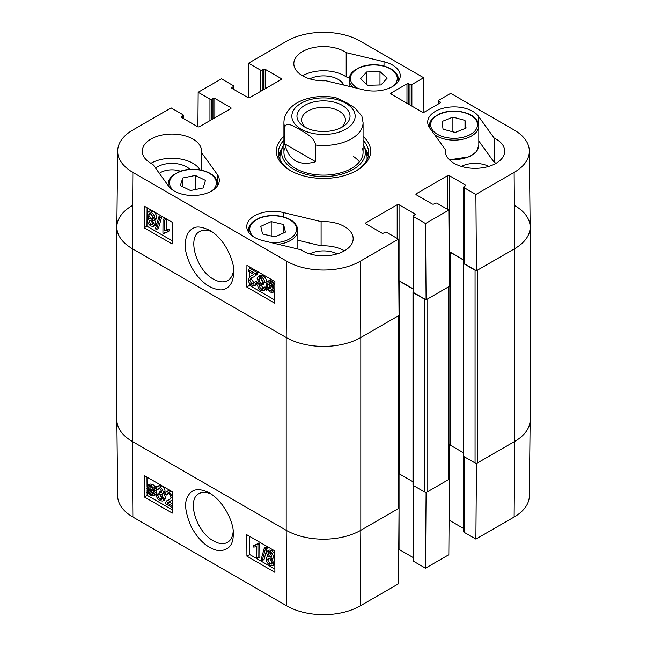 <?xml version="1.0" encoding="UTF-8"?>
<svg xmlns="http://www.w3.org/2000/svg" width="647" height="647" viewBox="0 0 647 647"><rect width="100%" height="100%" fill="white"/><g stroke="black" fill="none" stroke-linecap="round" stroke-linejoin="round"><path stroke-width="0.97" d="M172.272 507.596L165.09 503.455L166.635 500.859L169.846 499.395L171.229 497.26L169.021 493.677L167.371 493.443L166.764 495.052L165.284 494.025L166.247 491.874L169.045 492.335L172.183 495.845M166.635 500.859L170.582 498.853M168.649 493.491L166.764 495.052M166.247 491.874L168.115 490.782L170.905 491.243L172.151 492.132M172.215 499.953L167.072 503.018L172.256 506.011M168.972 501.878L167.072 503.018M168.94 501.918L172.239 503.827M157.633 495.392L159.938 499.347L161.637 499.524L162.316 497.931L160.011 494.009L159.008 493.612L159.154 492.262L161.297 492.715L161.75 491.55L159.817 488.356L158.394 488.178L157.731 489.561L156.299 488.436L157.278 486.657L159.785 486.989C161.92 488.445 163.068 490.256 163.222 492.432L162.526 494.041L161.637 494.219L163.837 498.78L162.834 501.053L159.938 500.697C157.771 499.306 156.534 497.333 156.21 494.785L157.633 495.392L159.502 494.3L162.276 498.473M161.75 491.566L161.014 491.162L159.154 492.262M159.631 488.25L157.731 489.561M157.278 486.657L159.146 485.565L161.645 485.897C163.78 487.345 164.928 489.164 165.09 491.34L164.395 492.949L162.526 494.041M163.497 493.127L165.705 497.68L164.694 499.961L162.834 501.053M159.502 494.3L158.07 493.685L156.21 494.785M153.307 489.472L153.808 492.173L152.943 494.591L150.969 494.365L149.093 492.496L153.307 489.472M153.379 489.666L150.961 491.397L153.638 493.621M151.778 492.44L149.91 493.54M150.961 491.397L149.093 492.496M152.829 488.517L148.6 491.55L148.074 488.817L148.899 486.358L150.937 486.593L152.829 488.517M150.104 486.237L150.072 489.148L148.212 490.248M150.072 489.148L150.468 490.458M154.463 487.345L155.037 488.234L154.035 488.946L154.956 492.796L153.8 495.82L151.01 495.481L148.422 492.974L147.467 493.661L146.893 492.779L147.896 492.06L146.926 488.178L148.09 485.121L150.921 485.493L153.509 488.032L156.331 486.253L156.841 487.045M156.695 487.264L155.037 488.234M156.671 487.304L154.035 488.946M155.903 487.854L156.825 491.696L155.66 494.72L153.8 495.82M148.486 493.063L147.467 493.661M148.09 485.121L149.958 484.029L152.781 484.393L155.377 486.932M268.06 553.816L268.562 552.692L269.936 552.861L271.837 556.088L271.336 557.245L269.977 557.067L268.06 553.816L269.807 552.789M269.928 552.716L271.845 555.967M269.532 558.183L272.338 562.971M267.64 559.736L268.287 558.191L269.945 558.393L272.363 562.526L271.724 564.063L270.034 563.852L267.64 559.736L269.5 558.636M266.588 553.023L267.405 551.139L269.904 551.503C272.055 552.926 273.188 554.746 273.317 556.946L272.678 558.498L271.611 558.636L273.843 563.351L272.872 565.591L270.034 565.195C267.599 563.594 266.313 561.483 266.16 558.871L266.952 556.841L268.368 556.768L266.588 553.023M267.405 551.139L269.273 550.039L271.764 550.403L274.765 553.889M274.789 557.196L272.678 558.498M273.786 557.851L274.805 559.178M274.846 564.427L272.872 565.591M264.283 548.082L265.44 548.753L262.172 560.65L261.016 559.987L264.283 548.082L266.152 546.99L267.308 547.653L265.44 548.753M267.308 547.653L264.033 559.558L262.172 560.65M256.584 557.204L256.511 546.723L253.664 547.055L253.648 545.461L256.083 544.92L256.988 544.046L257.918 544.58L258.016 558.029L256.584 557.204M256.851 544.256L253.648 545.461M257.918 544.58L259.779 543.48L258.857 542.946L256.988 544.046M259.779 543.48L259.884 556.938L258.016 558.029M146.99 477.13L147.063 486.746M147.087 489.779L147.112 492.626M147.112 493.127L147.128 495.303L172.288 509.828M249.588 536.363L249.726 554.536L274.878 569.053M246.928 556.177L246.766 534.729L274.74 550.888L274.902 572.328L246.928 556.177L249.726 554.536M144.33 496.945L144.168 475.496L172.151 491.655L172.312 513.095L144.33 496.945L147.128 495.303M233.146 531.85C232.661 536.881 230.785 540.366 227.518 542.323C223.66 544.483 218.977 544.006 213.478 540.884C196.373 532.093 186.441 499.403 199.009 493.621C202.406 491.801 206.466 491.955 211.189 494.065M209.304 492.893L209.135 492.796C199.025 487.765 192.013 488.808 188.091 495.917C183.934 502.218 185.066 512.659 191.48 527.24C199.252 541.094 208.399 548.915 218.912 550.71C228.585 550.387 233.365 544.911 233.243 534.301C234.44 524.135 224.388 501.449 209.304 492.893M132.878 517.018L286.767 605.867A51.946 29.988 0 0 0 360.233 605.867L398.471 583.788L399.045 508.194L360.808 530.273A52.763 30.458 180 0 1 286.192 530.273L132.303 441.424A52.763 30.458 180 0 1 116.856 420.073L117.665 495.998A51.946 29.988 0 0 0 132.878 517.018L132.303 441.424A52.763 30.458 180 0 1 116.848 419.887L116.848 227.113A52.763 30.458 180 0 1 132.303 205.576M475.99 463.236L476.459 463.503L475.885 539.097L464.101 532.295A1.318 0.76 180 0 1 463.713 531.753L463.713 456.41M475.885 539.097L514.122 517.018A51.946 29.988 0 0 0 529.335 495.998L530.144 420.073A52.763 30.458 180 0 1 514.697 441.424L476.459 463.503M399.045 508.194L398.592 507.935M425.629 492.31L426.09 492.577L425.516 568.171L448.832 554.714L449.406 479.12L426.09 492.577M449.406 479.12L448.961 478.861M463.713 528.567L449.406 520.309A1.318 0.76 0 0 0 449.099 520.18M425.516 568.171L413.732 561.37A1.318 0.76 180 0 1 413.352 560.828L413.352 485.493M413.352 557.649L399.045 549.392A1.318 0.76 0 0 0 398.73 549.254M159.332 173.307A16.215 9.357 180 0 1 180.416 171.212M283.928 144.418A41.893 24.19 0 0 0 282.262 148.098A45.177 26.082 0 0 0 278.614 155.765M368.386 155.765A45.177 26.082 0 0 0 364.73 148.066A41.893 24.19 0 0 0 363.072 144.418M280.062 159.963A43.584 25.168 0 0 1 280.596 153.46L282.262 148.098A41.893 24.19 0 0 0 304.632 173.962A41.893 24.19 0 0 0 353.949 168.98A41.893 24.19 0 0 0 364.738 148.098L366.404 153.46A43.584 25.168 0 0 1 366.938 159.963M284.551 148.236A39.572 22.847 0 0 0 305.675 172.66A39.572 22.847 0 0 0 352.259 167.961A39.572 22.847 0 0 0 362.449 148.236M359.425 161.839A39.572 22.847 0 0 0 353.642 156.606M349.34 77.632L346.194 76.88A29.673 17.137 0 0 0 302.513 75.804M343.727 85.056A20.833 12.026 0 0 0 338.227 79.419A20.833 12.026 0 0 0 309.767 78.877M496.039 163.303A29.673 17.137 0 0 0 494.179 162.316L478.804 141.014M488.792 166.376A20.833 12.026 0 0 0 461.327 166.376M344.487 250.801A29.673 17.137 0 0 0 321.098 245.844L297.871 240.255M337.233 253.875A20.833 12.026 0 0 0 309.767 253.875M199.98 169.805A29.673 17.137 0 0 0 150.961 163.303M189.886 169.312A20.833 12.026 0 0 0 186.676 166.918A20.833 12.026 0 0 0 155.515 168.026M248.238 269.556L255.945 274.005L255.767 275.064L254.271 276.673L251.173 278.073L249.661 280.28L251.837 283.887L253.478 284.13L254.134 282.496L255.605 283.515L254.586 285.699L251.788 285.238C249.459 283.709 248.262 281.76 248.181 279.391L249.896 276.576L253.939 274.457L248.23 271.158L248.238 269.556L250.106 268.505L257.813 272.953L255.945 274.005M257.813 272.953L257.635 274.005L255.767 275.064M257.635 274.005L254.271 276.673M252.29 277.531L251.521 279.221L254.093 283.03M255.605 283.515L257.474 282.464L255.994 281.437L254.134 282.496M257.474 282.464L256.447 284.64L254.586 285.699M249.896 276.576L253.85 274.563M263.345 282.1L261.081 278.121L259.39 277.935L258.663 279.561L260.927 283.507L261.93 283.904L261.768 285.262L259.617 284.809L259.14 285.99L261.032 289.209L262.464 289.387L263.159 287.98L264.583 289.104L263.547 290.915L261.048 290.584C258.921 289.128 257.789 287.308 257.668 285.109L258.404 283.475L259.293 283.297L257.142 278.711L258.218 276.398L261.097 276.754C263.264 278.153 264.494 280.135 264.777 282.707L263.345 282.1M260.587 277.887L262.787 282.448L263.798 282.844L261.93 283.904M263.798 282.844L263.636 284.211L261.768 285.262M261.008 284.858L263.111 288.263M264.583 289.104L266.451 288.052L265.019 286.928L263.159 287.98M266.451 288.052L266.095 289.144M265.925 289.403L263.547 290.915M258.218 276.398L260.086 275.339L262.965 275.695C265.133 277.094 266.354 279.075 266.645 281.647L264.777 282.707M269.233 282.755L269.484 286.993M267.623 288.052L267.154 285.327L268.084 282.876L270.058 283.103L271.918 284.979L267.623 288.052M268.093 289.007L272.395 285.925L272.888 288.691L271.999 291.182L269.969 290.94L268.093 289.007L269.953 287.947L272.686 290.244M272.476 286.152L269.953 287.947M266.427 290.196L265.86 289.306L266.879 288.586L266.006 284.704L267.243 281.639L270.034 281.979L272.605 284.486L273.576 283.79L274.142 284.68L273.123 285.408L274.037 289.33L272.791 292.42L269.969 292.056L267.389 289.508L266.427 290.196L267.462 289.605M267.243 281.639L269.112 280.58L271.894 280.919L274.465 283.435M274.894 283.046L273.576 283.79M274.886 284.259L274.142 284.68M274.886 284.405L273.123 285.408M274.829 291.255L272.791 292.42M150.929 220.392L152.838 223.66M152.838 223.725L152.296 224.865L150.929 224.695L149.061 221.452L149.594 220.279L150.953 220.449L152.838 223.725M150.533 213.381L153.315 218.274M153.355 217.756L152.66 219.317L151.01 219.115L148.624 214.958L149.311 213.397L151.002 213.607L153.355 217.756M154.31 224.517L153.436 226.434L150.945 226.07C148.802 224.638 147.678 222.811 147.589 220.587L148.268 219.018L149.328 218.872L147.152 214.133L148.187 211.852L151.026 212.256C153.452 213.858 154.722 215.977 154.827 218.613L153.986 220.676L152.571 220.748L154.31 224.517L156.178 223.458L155.296 225.374L153.436 226.434M148.187 211.852L150.055 210.793L152.886 211.197C155.312 212.798 156.582 214.917 156.695 217.554L155.846 219.624L153.986 220.676M154.439 219.689L156.178 223.458M156.558 229.483L155.401 228.82L158.887 216.794L160.044 217.465L156.558 229.483L158.426 228.431L161.904 216.405L160.044 217.465M161.904 216.405L160.747 215.734L158.887 216.794M164.467 220.247L164.387 230.817L167.258 230.469L167.25 232.079L164.831 232.605L163.853 233.527L162.931 232.993L163.036 219.414L164.467 220.247L166.328 219.187L166.247 229.758L164.387 230.817M166.247 229.758L169.126 229.41L167.258 230.469M169.126 229.41L169.118 231.019L167.25 232.079M165.907 232.192L163.853 233.527M166.328 219.187L164.896 218.362L163.036 219.414M249.702 267.001L249.685 268.74M249.661 271.983L249.629 276.738M249.58 283.281L249.564 285.44L274.765 299.998M147.104 207.768L146.966 226.215L172.175 240.765M172.312 222.317L172.151 243.951L144.168 227.801L144.33 206.167L172.312 222.317M144.168 227.801L146.966 226.215M274.902 281.55L274.74 303.184L246.766 287.033L246.928 265.399L274.902 281.55M246.766 287.033L249.564 285.44M233.64 269.281C233.163 274.724 231.181 278.485 227.712 280.555C223.708 282.658 218.985 282.213 213.534 279.205C196.437 270.333 186.894 237.417 199.769 231.472C203.231 229.539 207.347 229.693 212.127 231.917M209.296 286.516C216.988 290.18 222.439 290.867 225.666 288.578C230.712 286.362 233.405 280.847 233.753 272.015C234.465 260.628 224.161 238.145 209.879 230.486C202.026 226.628 196.308 225.989 192.733 228.553C188.107 231.165 185.632 236.317 185.301 244.024C184.783 250.106 186.975 258.024 191.892 267.769C196.462 275.897 202.268 282.149 209.296 286.516M117.665 151.002L116.856 226.927A52.763 30.458 0 0 0 132.303 248.65L286.192 337.499A52.763 30.458 0 0 0 360.808 337.499L399.045 315.421L398.471 239.164L360.233 261.242A51.946 29.988 180 0 1 286.767 261.242L132.878 172.393A51.946 29.988 180 0 1 117.665 151.002A51.946 29.988 180 0 1 132.878 129.982L171.115 107.903L182.899 114.705A1.318 0.76 0 0 1 183.287 115.247A1.318 0.76 0 0 1 182.899 115.781L181.734 116.46A1.318 0.76 180 0 0 181.346 116.994A1.318 0.76 180 0 0 181.734 117.536L181.734 116.46M514.697 205.576A52.763 30.458 180 0 1 530.152 227.113A52.763 30.458 180 0 1 514.697 248.65A52.763 30.458 0 0 0 530.144 226.927L529.335 151.002A51.946 29.988 180 0 1 514.122 172.393L475.885 194.472L476.459 270.729L514.697 248.65L477.389 270.187L477.389 462.961L514.697 441.424L514.122 517.018M476.459 270.729L464.101 263.596A1.318 0.76 180 0 1 463.713 263.054L463.713 187.129A1.318 0.76 0 0 0 464.101 187.67L475.885 194.472M463.713 259.868L449.406 251.61A1.318 0.76 0 0 0 449.147 251.497M426.09 299.804L449.406 286.346L448.832 210.089L425.516 223.547L426.09 299.804L413.732 292.67A1.318 0.76 180 0 1 413.352 292.137L413.352 216.211A1.318 0.76 0 0 0 413.732 216.745L425.516 223.547M413.352 288.95L399.045 280.693A1.318 0.76 0 0 0 398.787 280.572M321.098 221.614A29.673 17.137 180 0 1 353.173 238.686A29.673 17.137 180 0 1 333.674 254.781A29.673 17.137 180 0 1 300.806 249.726L262.989 240.635A26.381 15.229 180 0 1 246.758 226.571A26.381 15.229 180 0 1 283.281 212.515L321.098 221.614L321.098 245.844M494.179 138.086A29.673 17.137 180 0 1 504.733 151.188A29.673 17.137 180 0 1 475.06 168.325A29.673 17.137 180 0 1 445.379 151.188A29.673 17.137 180 0 1 445.476 149.797L429.721 127.969A26.381 15.229 180 0 1 427.691 122.113A26.381 15.229 180 0 1 448.897 107.176A26.381 15.229 180 0 1 478.424 116.25L494.179 138.086L494.179 162.316M445.476 149.797L445.476 152.579M384.011 61.748A26.381 15.229 180 0 1 400.242 75.804A26.381 15.229 180 0 1 363.719 89.86L325.902 80.762A29.673 17.137 180 0 1 293.827 63.689A29.673 17.137 180 0 1 313.326 47.595A29.673 17.137 180 0 1 346.194 52.65L384.011 61.748L384.011 66.026M346.194 52.65L346.194 76.88M201.524 152.579L217.279 174.407A26.381 15.229 180 0 1 219.309 180.262A26.381 15.229 180 0 1 198.103 195.2A26.381 15.229 180 0 1 168.576 186.126L152.821 164.289A29.673 17.137 180 0 1 142.267 151.188A29.673 17.137 180 0 1 171.94 134.058A29.673 17.137 180 0 1 201.621 151.188A29.673 17.137 180 0 1 201.524 152.579L201.524 170.112M363.072 140.221A45.177 26.082 180 0 1 368.677 152.805A45.177 26.082 180 0 1 356.125 170.84M290.875 170.84A45.177 26.082 180 0 1 278.323 152.805A45.177 26.082 180 0 1 283.928 140.221M283.928 136.38A47.15 27.223 0 0 0 290.155 170.436A47.15 27.223 0 0 0 356.845 170.436A47.15 27.223 0 0 0 363.072 136.38M248.27 97.746L248.529 63.212L260.312 70.013A1.318 0.76 0 0 0 262.181 70.013L263.345 69.342A1.318 0.76 180 0 1 265.205 69.342L281.065 78.497A1.318 0.76 180 0 1 281.453 79.031A1.318 0.76 180 0 1 281.065 79.573L249.823 97.608A1.318 0.76 180 0 1 247.955 97.608L232.103 88.461A1.318 0.76 180 0 1 231.715 87.919A1.318 0.76 180 0 1 232.103 87.377L233.268 86.706A1.318 0.76 0 0 0 233.648 86.172A1.318 0.76 0 0 0 233.268 85.63L221.484 78.829L198.168 92.286L209.952 99.088A1.318 0.76 0 0 0 211.812 99.088L212.976 98.417A1.318 0.76 180 0 1 214.844 98.417L230.704 107.572A1.318 0.76 180 0 1 231.084 108.114A1.318 0.76 180 0 1 230.704 108.647L199.454 126.691A1.318 0.76 180 0 1 197.594 126.691L181.734 117.536M398.471 239.164L386.688 232.362A1.318 0.76 0 0 0 384.819 232.362L383.655 233.033A1.318 0.76 180 0 1 381.795 233.033L365.935 223.878A1.318 0.76 180 0 1 365.547 223.344A1.318 0.76 180 0 1 365.935 222.803L397.177 204.767A1.318 0.76 180 0 1 399.045 204.767L414.897 213.922A1.318 0.76 180 0 1 415.285 214.456A1.318 0.76 180 0 1 414.897 214.998L413.732 215.669A1.318 0.76 0 0 0 413.352 216.211M448.832 210.089L437.048 203.287A1.318 0.76 0 0 0 435.188 203.287L434.024 203.959A1.318 0.76 180 0 1 432.156 203.959L416.296 194.804A1.318 0.76 180 0 1 415.916 194.262A1.318 0.76 180 0 1 416.296 193.728L447.546 175.685A1.318 0.76 180 0 1 449.406 175.685L465.266 184.84A1.318 0.76 180 0 1 465.654 185.382A1.318 0.76 180 0 1 465.266 185.924L464.101 186.595A1.318 0.76 0 0 0 463.713 187.129M438.529 103.892L438.529 100.706A1.318 0.76 0 0 1 438.917 100.172L450.7 93.362L514.122 129.982A51.946 29.988 180 0 1 529.335 151.002M438.529 100.706A1.318 0.76 0 0 0 438.917 101.247L440.081 101.919A1.318 0.76 180 0 1 440.47 102.461A1.318 0.76 180 0 1 440.081 102.994L424.23 112.149A1.318 0.76 180 0 1 422.362 112.149L391.12 94.114A1.318 0.76 180 0 1 390.731 93.572A1.318 0.76 180 0 1 391.12 93.031L406.971 83.884A1.318 0.76 180 0 1 408.839 83.884L410.004 84.555A1.318 0.76 0 0 0 411.872 84.555L423.656 77.753L423.914 112.287M248.529 63.212L286.767 41.133A51.946 29.988 180 0 1 360.233 41.133L423.656 77.753M197.901 126.82L198.168 92.286M195.329 175.434L205.479 180.4L203.053 187.994L190.509 190.541L180.359 185.584L182.778 177.982L195.329 175.434L195.329 189.563M182.778 177.982L182.778 186.765M283.612 224.525L285.416 232.127L274.967 236.883L262.561 233.988L260.757 226.377L271.206 221.63L283.612 224.525L283.612 232.952M271.206 221.63L271.206 236.001M464.991 120.407L466.05 128.066L455.156 132.465L443.049 129.174L441.99 121.515L452.892 117.115L464.991 120.407L464.991 128.494M455.439 132.352L452.609 131.77M452.892 117.115L452.892 131.656M387.165 78.158L380.97 84.951L367.682 85.307L360.508 78.78L366.695 71.987L379.983 71.639L387.165 78.158M379.983 71.639L379.983 84.975M366.695 71.987L366.695 84.409M530.152 227.113L530.152 419.887A52.763 30.458 180 0 1 514.697 441.424L514.697 248.65L514.122 172.393M475.99 270.462A1.65 0.954 180 0 1 475.06 270.187L475.06 462.961A1.65 0.954 0 0 0 477.389 462.961M475.06 462.961L463.632 456.37A0.987 0.574 180 0 1 463.341 455.965L463.341 263.192A0.987 0.574 0 0 0 463.632 263.596L475.06 270.187M463.341 452.698L450.11 445.063A1.65 0.954 0 0 0 448.961 444.78M448.961 286.209A1.65 0.954 180 0 1 448.476 286.88L448.476 479.653A1.65 0.954 0 0 0 448.961 478.982L448.961 286.605M448.476 479.653L427.028 492.043L427.028 299.27L448.476 286.88M425.629 299.537A1.65 0.954 180 0 1 424.691 299.27L424.691 492.043A1.65 0.954 0 0 0 427.028 492.043M424.691 492.043L413.271 485.444A0.987 0.574 180 0 1 412.98 485.04L412.98 292.266A0.987 0.574 0 0 0 413.271 292.67L424.691 299.27M412.98 481.78L399.741 474.138A1.65 0.954 0 0 0 398.592 473.855M398.592 315.283A1.65 0.954 180 0 1 398.115 315.962L398.115 508.736A1.65 0.954 0 0 0 398.592 508.057L398.592 315.679M398.115 508.736L360.808 530.273A52.763 30.458 180 0 1 286.192 530.273L132.303 441.424L132.303 248.65A52.763 30.458 180 0 1 116.848 227.113M413.352 291.821L413.271 291.862A0.987 0.574 0 0 0 412.98 292.266M398.787 281.089A1.65 0.954 180 0 1 399.741 281.364L413.352 289.217M463.713 262.739L463.632 262.787A0.987 0.574 0 0 0 463.341 263.192M449.147 252.015A1.65 0.954 180 0 1 450.11 252.29L463.713 260.143M398.115 315.962L360.808 337.499A52.763 30.458 180 0 1 286.192 337.499L132.303 248.65L132.878 172.393M315.647 161.734C299.173 166.457 288.861 160.505 284.72 143.877L284.72 127.184C286.467 120.892 294.975 127.103 300.184 129.74C305.392 133.12 313.9 136.735 315.647 145.041L315.647 161.734L284.72 143.877M315.647 145.041A39.572 22.847 180 0 0 363.072 122.647L361.859 116.023L354.936 107.984L346.816 102.816L335.898 97.721C317.216 93.936 297.911 99.25 289.727 108.712L287.211 111.947C285.06 115.247 283.968 118.813 283.928 122.647L283.928 152.263M306.524 127.96A21.917 12.657 180 0 1 301.583 119.954A21.917 12.657 180 0 1 323.5 107.305A21.917 12.657 180 0 1 345.417 119.954A21.917 12.657 180 0 1 340.476 127.96M304.737 127.022A26.535 15.318 0 0 0 342.263 127.022A26.535 15.318 0 0 0 342.263 105.356A26.535 15.318 0 0 0 304.737 105.356A26.535 15.318 0 0 0 304.737 127.022L304.737 127.022M169.902 499.128L168.042 500.22M170.905 491.243L169.045 492.335M161.807 498.255L159.938 499.347M161.249 491.316L159.38 492.416M161.645 485.897L159.785 486.989M165.09 491.34L163.222 492.432M165.705 497.68L163.837 498.78M152.829 493.273L150.969 494.365M149.934 487.717L148.074 488.817M156.574 489.714L154.714 490.806M156.825 491.696L154.956 492.796M152.781 484.393L150.921 485.493M271.837 555.975L269.977 557.067M271.894 562.753L270.034 563.852M271.764 550.403L269.904 551.503M274.781 556.088L273.317 556.946M274.829 562.769L273.843 563.351M286.767 261.242L286.192 337.499L286.192 530.273L286.767 605.867M449.406 444.821L449.406 520.309M464.101 456.636L464.101 532.295M399.045 473.895L399.045 549.392M413.732 485.711L413.732 561.37M360.233 261.242L360.808 337.499L360.808 530.273L360.233 605.867M368.216 156.509A44.886 25.912 0 0 0 364.957 148.794M282.043 148.794A44.886 25.912 0 0 0 278.784 156.509M251.521 279.221L249.661 280.28M253.705 282.828L251.837 283.887M253.535 274.692L251.667 275.751M260.523 278.501L258.663 279.561M262.787 282.448L260.927 283.507M261.008 284.939L259.14 285.99M262.9 288.15L261.032 289.209M262.965 275.695L261.097 276.754M269.023 284.268L267.154 285.327M271.837 289.888L269.969 290.94M271.894 280.919L270.034 281.979M273.325 282.003L271.465 283.062M274.854 288.861L274.037 289.33M152.797 223.636L150.929 224.695M150.888 220.417L149.061 221.452M152.87 218.063L151.01 219.115M150.492 213.906L148.624 214.958M152.886 211.197L151.026 212.256M156.695 217.554L154.827 218.613M283.281 212.515L283.281 216.794M478.424 116.25L478.424 123.262M217.279 174.407L217.279 181.411M281.065 79.573L281.065 78.497M232.103 88.461L232.103 87.377M233.268 89.132L233.268 86.706M260.312 91.55L260.312 70.013M262.181 90.475L262.181 70.013M263.345 89.804L263.345 69.342M265.205 88.728L265.205 69.342M416.296 194.804L416.296 193.728M447.546 209.345L447.546 175.685M449.406 251.61L449.406 175.685M465.266 185.924L465.266 184.84M464.101 263.596L464.101 187.67M230.704 108.647L230.704 107.572M182.899 118.207L182.899 115.781M209.952 120.633L209.952 99.088M211.812 119.558L211.812 99.088M212.976 118.878L212.976 98.417M214.844 117.803L214.844 98.417M365.935 223.878L365.935 222.803M397.177 238.419L397.177 204.767M399.045 280.693L399.045 204.767M414.897 214.998L414.897 213.922M413.732 292.67L413.732 216.745M391.12 94.114L391.12 93.031M406.971 103.261L406.971 83.884M408.839 104.345L408.839 83.884M410.004 105.016L410.004 84.555M411.872 106.092L411.872 84.555M438.917 103.666L438.917 101.247M440.081 102.994L440.081 101.919M173.808 190.76A23.413 13.514 180 0 1 187.897 169.757A23.413 13.514 180 0 1 215.952 185.406A23.413 13.514 180 0 1 212.046 190.76M217.449 185.875A24.732 14.274 0 0 0 217.659 184.031C216.882 176.477 210.437 171.649 198.338 169.554C191.197 168.689 184.621 169.465 178.621 171.9L172.984 175.208C169.829 177.828 168.236 180.772 168.196 184.031A24.732 14.274 0 0 0 168.406 185.883M254.02 237.069A23.413 13.514 180 0 1 264.194 216.769A23.413 13.514 180 0 1 296.221 227A23.413 13.514 180 0 1 271.845 242.762M278.275 244.307A24.732 14.274 0 0 0 297.871 230.34C297.086 222.786 290.649 217.958 278.55 215.863C271.4 214.99 264.833 215.774 258.824 218.209L253.187 221.517C250.033 224.137 248.44 227.081 248.408 230.34A24.732 14.274 0 0 0 248.61 232.184M444.093 137.027A23.413 13.514 180 0 1 440.72 113.702A23.413 13.514 180 0 1 477.405 123.682A23.413 13.514 180 0 1 444.093 137.027M434.533 134.633A24.732 14.274 0 0 0 443.527 138.798A24.732 14.274 0 0 0 478.804 125.882C478.028 118.32 471.582 113.492 459.483 111.397C452.342 110.532 445.767 111.316 439.766 113.743L434.129 117.05C430.975 119.679 429.382 122.615 429.341 125.882A24.732 14.274 0 0 0 429.551 127.726M478.804 125.882L478.804 145.268A24.732 14.274 180 0 1 448.84 159.219M358.171 88.526A23.413 13.514 180 0 1 354.103 85.744A23.413 13.514 180 0 1 358.85 68.121A23.413 13.514 180 0 1 389.737 68.558A23.413 13.514 180 0 1 392.98 86.294M398.39 81.417A24.732 14.274 0 0 0 398.592 79.573C397.816 72.011 391.378 67.183 379.271 65.088C372.13 64.223 365.555 65.007 359.554 67.434L353.917 70.741C350.763 73.37 349.17 76.306 349.129 79.573A24.732 14.274 0 0 0 352.995 87.232A24.732 14.274 0 0 0 353.068 87.296M413.271 292.67L413.271 485.444M399.741 281.364L399.741 474.138M463.632 263.596L463.632 456.37M450.11 252.29L450.11 445.063M284.72 127.184A39.572 22.847 180 0 1 283.928 122.647M345.886 103.261A31.654 18.278 180 0 1 331.693 133.84A31.654 18.278 180 0 1 292.921 111.454A31.654 18.278 180 0 1 345.886 103.261M171.14 500.883L172.215 500.252M266.952 556.841L267.915 556.274M258.404 283.475L259.067 283.103M148.268 219.018L149.036 218.581M233.648 89.351L233.648 86.172M183.287 118.433L183.287 115.247M168.196 184.031L168.196 185.6M217.659 184.031L217.659 185.568M248.408 230.34L248.408 231.877M297.871 230.34L297.871 249.022M429.341 125.882L429.341 127.41M478.804 145.268L476.475 151.6L469.9 156.703L449.447 159.841M349.129 79.573L349.129 86.35M398.592 79.573L398.592 81.101M363.072 122.647L363.072 152.263"/></g></svg>
